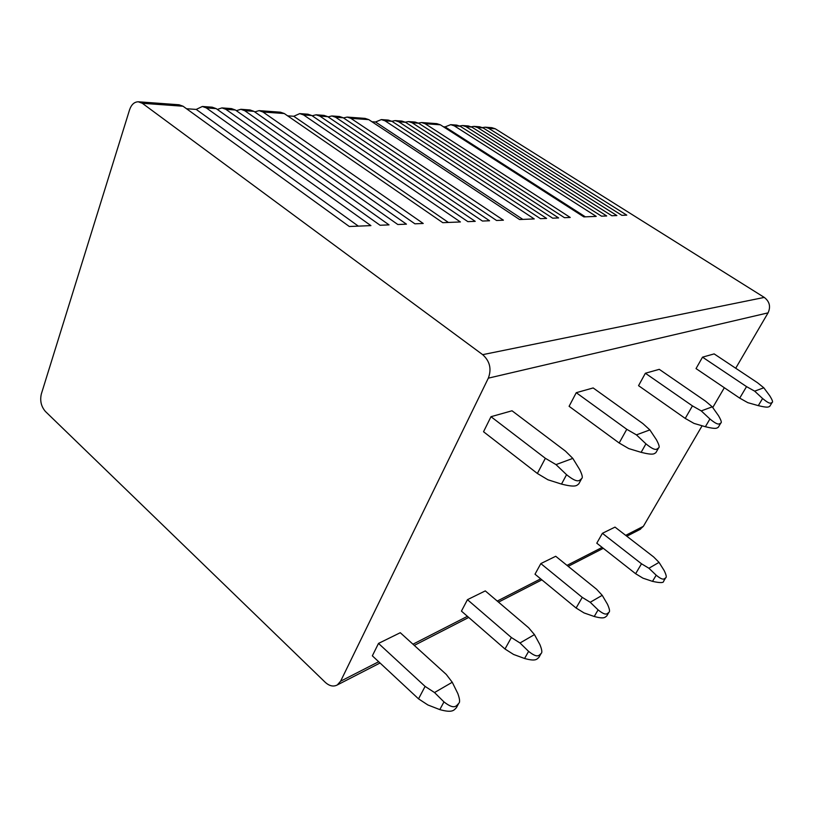 <?xml version="1.0" encoding="UTF-8"?>
<svg xmlns="http://www.w3.org/2000/svg" width="813" height="813" viewBox="0 0 813 813"><rect width="100%" height="100%" fill="white"/><g stroke="black" fill="none" stroke-linecap="round" stroke-linejoin="round"><path stroke-width="1.22" d="M485.524 127.214L491.835 127.682L495.249 128.769L764.281 297.416C769.616 301.562 770.876 306.714 768.061 312.863L735.714 368.238M625.685 535.361L643.378 526.316L639.79 529.558M643.378 526.316L702.107 425.778M712.747 407.547L724.332 387.73M202.722 106.503L212.234 107.194L216.167 108.617L380.057 225.252L389.021 224.876L225.862 109.318L235.384 110.009L231.481 108.607L222.315 107.936M217.305 109.42L221.939 107.905L225.862 109.318M236.349 110.69L240.841 109.298L244.743 110.68L406.449 224.164L397.821 224.52L235.384 110.009M241.217 109.318L250.048 109.968L253.93 111.34L414.915 223.819L423.217 223.473L262.965 112.001L284.286 113.535L280.444 112.194L259.469 110.659M254.754 111.909L259.103 110.629L262.965 112.001M287.619 115.832L293.757 116.269L299.753 113.607L303.564 114.928L460.392 221.959L442.77 222.681L284.286 113.535M300.109 113.637L307.975 114.206L311.765 115.517L467.871 221.644L475.229 221.349L319.844 116.107L327.781 116.676L324.021 115.385L316.42 114.826M312.151 115.781L316.064 114.806L319.844 116.107M328.066 116.869L331.846 115.964L335.596 117.245L489.558 220.76L482.455 221.055L327.781 116.676M332.202 115.985L339.56 116.523L343.289 117.794L496.54 220.475L503.399 220.191L350.86 118.342L368.767 119.633L365.078 118.393L347.497 117.102M343.472 117.915L347.141 117.082L350.86 118.342M371.968 121.757L375.545 122.001L381.358 119.582L385.016 120.812L534.243 218.931L519.588 219.53L368.767 119.633M381.704 119.613L388.299 120.09L391.947 121.31L540.482 218.677L546.621 218.423L398.776 121.808L405.504 122.285L401.886 121.086L395.484 120.619M391.846 121.249L395.148 120.598L398.776 121.808M405.331 122.184L408.522 121.574L412.13 122.763L558.612 217.935L552.657 218.179L405.504 122.285M408.868 121.604L415.077 122.052L418.665 123.241L564.466 217.691L570.228 217.457L425.097 123.708L440.351 124.806L436.805 123.647L421.866 122.55M418.421 123.088L421.52 122.529L425.097 123.708M443.41 126.767L445.097 126.889L450.717 124.663L454.223 125.812L596.224 216.39L583.856 216.898L440.351 124.806M451.052 124.694L456.662 125.1L460.158 126.239L601.508 216.177L606.711 215.963L466.012 126.655L471.784 127.072L468.308 125.954L462.861 125.558M459.721 125.974L462.526 125.527L466.012 126.655M471.286 126.787L474.009 126.371L477.475 127.489L616.884 215.547L611.833 215.75L471.784 127.072M474.345 126.401L479.64 126.787L483.085 127.895L621.864 215.343L626.772 215.14L488.623 128.291L495.249 128.769M482.546 127.58L485.198 127.194L488.623 128.291M142.316 103.281L138.301 101.788C134.297 101.879 131.381 104.572 129.552 109.867L41.331 394C39.807 400.728 41.178 406.561 45.437 411.49L325.2 682.27C329.407 686.081 333.442 686.975 337.304 684.953L340.606 681.213L488.328 378.157C491.743 368.99 489.863 361.155 482.678 354.661L142.316 103.281L183.057 106.229L179.084 104.775L138.677 101.808M186.523 108.739L196.218 109.42L202.356 106.473L206.299 107.905L370.911 225.618L349.316 226.502L183.057 106.229M196.218 109.42L358.34 226.136M293.757 116.269L448.4 222.447M375.545 122.001L522.83 219.398M445.097 126.889L585.37 216.837M602.403 533.308L641.508 563.785L635.624 573.714L596.783 543.196L602.403 533.308L615.004 527.109L653.622 556.925L659.038 562.372L664.119 570.482C666.274 574.903 666.792 577.352 665.674 577.809C664.079 578.826 663.459 581.092 656.193 575.208L652.493 581.356C660.054 583.043 663.774 582.982 663.642 581.173L665.674 577.809M705.379 426.734L694.007 423.41L685.237 418.41L638.551 385.667L645.37 373.248L659.262 369.336L705.603 401.205L712.249 406.835L718.479 415.656C721.131 420.219 721.914 422.658 720.826 422.994C719.159 423.878 718.662 426.124 709.912 418.98L705.379 426.734C716.649 429.498 716.68 428.075 718.296 427.272L720.735 423.136M540.828 563.592L582.24 597.372L576.112 608.022L535.005 574.202L540.828 563.592L555.716 556.275L596.579 589.242L602.22 595.319L607.494 604.283C609.618 609.039 610.085 611.711 608.907 612.321C607.047 613.683 606.213 616.396 598.094 609.892L594.232 616.488C604.506 619.262 604.943 617.26 606.752 615.959L608.795 612.504M641.132 452.343L628.754 448.583L619.171 443.004L569.1 406.307L576.254 392.699L593.165 387.943L642.859 423.563L649.861 429.904L656.426 439.772C659.048 444.66 659.79 447.353 658.642 447.851C656.691 449.162 655.908 451.926 645.939 443.847L641.132 452.343C653.855 455.504 654.089 453.725 655.928 452.607L658.469 448.156M467.455 599.679L511.367 637.524L504.995 649.008L461.438 611.112L467.455 599.679L485.29 590.899L528.623 627.748L534.456 634.607L539.913 644.628C541.966 649.709 542.373 652.656 541.133 653.439C538.948 655.339 537.789 658.652 528.602 651.376L524.578 658.489C536.062 661.65 536.773 659.15 538.856 657.432L540.909 653.835M561.498 484.091L547.921 479.772L537.363 473.471L483.532 431.744L490.991 416.703L512.017 410.778L565.472 451.134L572.819 458.4L579.699 469.599C582.22 474.782 582.911 477.729 581.752 478.451C579.415 480.473 578.206 483.979 566.57 474.701L561.498 484.091C576.112 487.77 576.702 485.452 578.805 483.837L581.376 479.121M378.502 643.418L425.097 686.406L418.532 698.855L372.344 655.827L378.502 643.418L400.281 632.707L446.256 674.414L452.252 682.259L457.851 693.611C459.772 698.987 460.097 702.188 458.847 703.225C456.235 705.969 454.579 710.145 443.959 701.904L439.803 709.607C452.861 713.255 454.01 710.044 456.418 707.656L458.38 704.058M758.295 405.636L747.797 402.659L739.718 398.126L696.03 368.584L702.523 357.161L714.139 353.899L757.492 382.72L763.803 387.781L769.718 395.738C772.35 399.986 773.153 402.211 772.126 402.425C770.694 403.045 770.378 404.925 762.594 398.512L758.295 405.636C768.437 408.096 768.336 406.927 769.769 406.317L772.126 402.425M702.523 357.161L746.537 386.622L739.718 398.126M763.803 387.781L754.667 391.155L746.537 386.622M754.667 391.155L762.594 398.512M659.038 562.372L648.906 568.246L641.508 563.785M648.906 568.246L656.193 575.208M635.624 573.714L642.981 578.175L652.493 581.356M645.37 373.248L692.442 405.89L685.237 418.41M712.249 406.835L701.263 410.9L692.442 405.89M701.263 410.9L709.912 418.98M576.112 608.022L584.039 612.921L594.232 616.488M602.22 595.319L590.218 602.27L582.24 597.372M590.218 602.27L598.094 609.892M576.254 392.699L626.772 429.294L619.171 443.004M649.861 429.904L636.427 434.874L626.772 429.294M636.427 434.874L645.939 443.847M504.995 649.008L513.582 654.455L524.578 658.489M534.456 634.607L520.005 642.981L511.367 637.524M520.005 642.981L528.602 651.376M490.991 416.703L545.35 458.298L537.363 473.471M572.819 458.4L556.001 464.609L545.35 458.298M556.001 464.609L566.57 474.701M418.532 698.855L427.892 704.973L439.803 709.607M452.252 682.259L434.518 692.544L425.097 686.406M434.518 692.544L443.959 701.904M206.299 107.905L216.167 108.617M244.743 110.68L253.93 111.34M303.564 114.928L311.765 115.517M335.596 117.245L343.289 117.794M385.016 120.812L391.947 121.31M412.13 122.763L418.665 123.241M454.223 125.812L460.158 126.239M477.475 127.489L483.085 127.895M482.678 354.661L764.281 297.416M488.328 378.157L768.061 312.863M340.606 681.213L378.685 661.731M412.953 644.201L467.424 616.325M497.251 601.071L540.665 578.856M567.007 565.381L602.138 547.413M337.304 684.953L380.047 662.991M414.284 645.41L468.715 617.443M498.501 602.138L541.875 579.852M568.196 566.336L603.287 548.308M626.813 536.224L640.553 529.161"/></g></svg>
